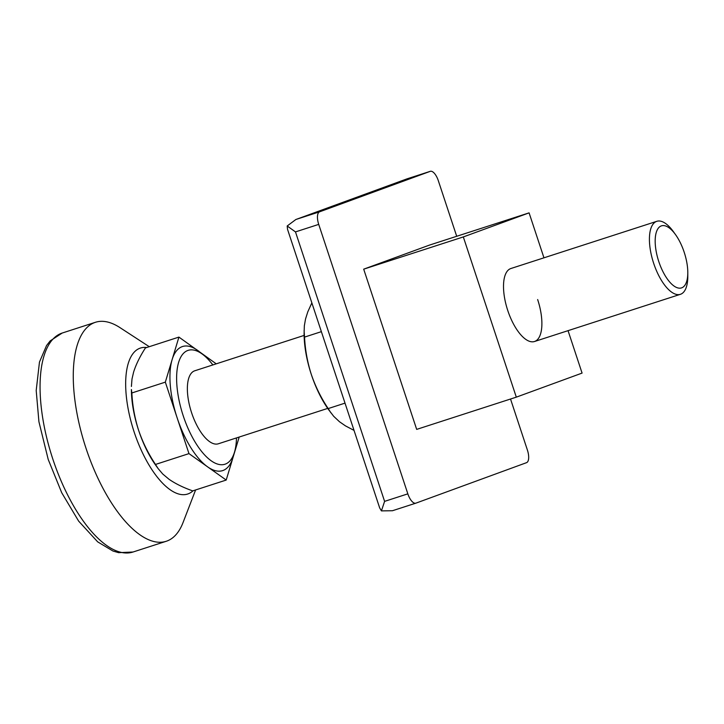 <?xml version="1.0" encoding="UTF-8"?>
<svg xmlns="http://www.w3.org/2000/svg" width="724" height="724" viewBox="0 0 724 724"><rect width="100%" height="100%" fill="white"/><g stroke="black" fill="none" stroke-linecap="round" stroke-linejoin="round"><path stroke-width="1.09" d="M456.708 236.286L438.301 180.638A11.512 4.769 72.1 0 0 430.273 171.326A11.512 4.769 72.1 0 0 430.21 171.353L319.601 211.815A11.512 4.769 72.1 0 0 318.723 224.386L407.838 493.849A11.512 4.769 72.1 0 0 415.866 503.162A11.512 4.769 72.1 0 0 415.938 503.135L526.547 462.663A11.512 4.769 -107.9 0 0 527.416 450.102L510.529 399.024M295.854 219.517L406.96 178.873L295.854 219.517L287.193 225.978L295.483 231.906L384.598 501.37L381.421 510.891L392.462 510.728L415.793 503.18M529.09 212.865L429.459 245.101L363.692 269.165L416.68 429.386L516.312 397.15L463.324 236.929L529.09 212.865L543.959 257.816M511.135 268.441A38.354 15.91 72.1 0 0 503.506 286.469A38.354 15.91 72.1 0 0 507.75 310.478A38.354 15.91 72.1 0 0 518.004 331.284A38.354 15.91 72.1 0 0 538.864 337.809A38.354 15.91 72.1 0 0 537.651 299.546M568.05 330.66L582.078 373.095L516.312 397.15M363.692 269.165L463.324 236.929M381.421 510.891L379.657 507.877L287.537 229.345L287.193 225.978M354.027 430.391L345.493 425.893L339.475 421.73L333.71 416.318L328.741 409.838A65.205 27.041 -107.9 0 1 311.32 374.471A65.205 27.041 -107.9 0 1 304.098 333.655L304.333 325.854L305.519 319.049L307.781 311.863L311.854 302.876M330.868 412.789L328.18 408.58C321.094 397.965 315.474 386.598 311.32 374.471C307.428 362.262 305.166 349.801 304.542 337.103L304.089 330.596M345.013 403.132L328.18 408.58M321.375 331.655L304.542 337.103M155.488 464.446C148.402 453.83 142.782 442.464 138.628 430.337C134.736 418.128 132.474 405.675 131.849 392.969L131.406 389.521A65.205 27.041 72.1 0 0 138.628 430.337A65.205 27.041 72.1 0 0 156.049 465.704L158.185 468.654L155.488 464.446L188.973 453.613L226.205 480.057L239.182 437.052M193.027 490.791A76.717 31.811 -107.9 0 1 188.122 493.868A76.717 31.811 -107.9 0 1 134.139 431.984A76.717 31.811 -107.9 0 1 139.949 348.217A76.717 31.811 -107.9 0 1 146.682 347.529M195.607 489.958L183.045 522.547A115.071 47.721 -107.9 0 1 166.954 541.027A115.071 47.721 -107.9 0 1 166.249 541.271A115.071 47.721 -107.9 0 1 85.984 448.192A115.071 47.721 -107.9 0 1 94.699 322.542A115.071 47.721 -107.9 0 1 95.405 322.298A115.071 47.721 -107.9 0 1 119.994 327.637L149.262 346.696M158.185 468.654L162.755 474.021L169.063 479.297C175.534 483.759 183.416 487.623 192.72 490.89L226.205 480.057M131.849 392.969L165.334 382.136L188.973 453.613M131.406 386.462L131.994 379.032L133.605 372.082C136.049 364.371 139.994 356.317 145.443 347.927L178.918 337.094L165.334 382.136M216.25 363.837L178.918 337.094M212.856 364.932A59.839 24.815 72.1 0 0 203.498 355.013L199.245 351.611A65.205 27.041 72.1 0 0 197.534 350.316A65.205 27.041 72.1 0 0 182.086 346.678A65.205 27.041 72.1 0 0 172.122 359.62A65.205 27.041 72.1 0 0 177.154 417.875A65.205 27.041 72.1 0 0 207.589 466.835A65.205 27.041 72.1 0 0 223.037 470.482A65.205 27.041 72.1 0 0 232.992 457.541A65.205 27.041 72.1 0 0 233.237 456.699L234.694 451.45A59.839 24.815 72.1 0 0 236.477 437.92M203.498 355.013A59.839 24.815 72.1 0 0 187.76 350.488A59.839 24.815 72.1 0 0 183.226 415.82A59.839 24.815 72.1 0 0 225.336 464.093A59.839 24.815 72.1 0 0 234.694 451.45M194.982 370.724A38.354 15.91 72.1 0 0 194.738 370.797A38.354 15.91 72.1 0 0 194.503 370.878A38.354 15.91 72.1 0 0 191.507 412.472A38.354 15.91 72.1 0 0 218.349 443.785L327.728 408.399M684.189 252.233A32.607 13.521 72.1 0 0 675.474 234.549A32.607 13.521 72.1 0 0 661.247 225.924A32.607 13.521 72.1 0 0 658.777 261.527A32.607 13.521 72.1 0 0 676.922 287.618A32.607 13.521 72.1 0 0 687.8 272.64A32.607 13.521 72.1 0 0 684.189 252.233M675.474 234.549L673.302 231.535A38.354 15.91 72.1 0 0 656.795 221.318A38.354 15.91 72.1 0 0 656.559 221.399A38.354 15.91 72.1 0 0 653.654 263.283A38.354 15.91 72.1 0 0 680.415 294.306A38.354 15.91 72.1 0 0 680.651 294.225A38.354 15.91 72.1 0 0 687.8 276.351L687.8 272.64M296.351 219.336L319.601 211.815M406.96 178.873L430.21 171.353M384.598 501.37L407.838 493.849M295.483 231.906L318.723 224.386M166.249 541.271L133.035 552.014A115.071 47.721 -107.9 0 1 52.78 458.935A115.071 47.721 -107.9 0 1 61.486 333.284A115.071 47.721 -107.9 0 1 62.201 333.04L95.405 322.298M392.462 510.728L415.866 503.162M406.87 178.9L430.273 171.326M194.738 370.797L304.116 335.411M510.891 268.514L656.795 221.318M133.035 552.014L118.636 552.674L112.944 551.018L97.677 541.86L78.645 521.126L61.721 492.745L48.218 459.459L38.924 421.748L36.2 390.489L39.467 362.081L46.535 345.565L50.182 340.895L62.201 333.04M534.511 341.511L680.415 294.306"/></g></svg>

